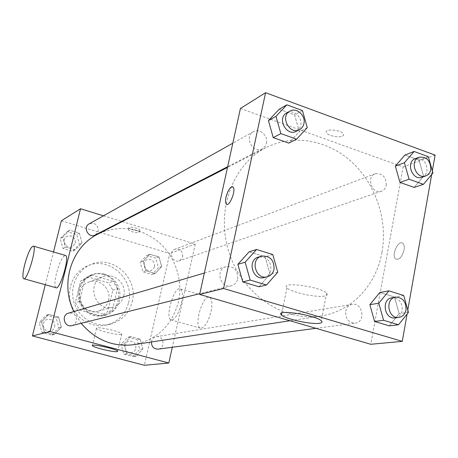 <?xml version="1.0" encoding="UTF-8"?>
<svg xmlns="http://www.w3.org/2000/svg" width="458" height="458" viewBox="0 0 458 458"><rect width="100%" height="100%" fill="white"/><g stroke="black" fill="none" stroke-linecap="round" stroke-linejoin="round"><path stroke-width="0.34" stroke-dasharray="2.29 1.72" d="M123.746 295.839C127.021 284.057 114.231 271.989 103.25 276.638C85.365 282.443 95.235 312.883 113.12 307.089C118.651 305.349 122.194 301.599 123.746 295.839M108.506 300.385C111.678 289.107 99.397 277.588 88.835 282.054C71.648 287.641 81.077 316.724 98.275 311.165C103.594 309.488 107 305.898 108.506 300.385M100.771 315.888L79.658 310.089L75.393 302.704L80.688 281.017L87.724 276.878L108.643 282.867L112.823 290.154L107.727 311.658L100.771 315.888L105.231 314.743L83.86 308.852L79.658 310.089M87.724 276.878L92.006 275.189L113.178 281.275L108.643 282.867M112.823 290.154L117.414 288.666L112.267 310.45L107.727 311.658M117.414 288.666L113.178 281.275M92.006 275.189L84.885 279.386L80.688 281.017M83.86 308.852L79.537 301.364L84.885 279.386M105.231 314.743L112.267 310.45M103.519 274.542C123.391 279.243 123.774 311.56 103.863 315.671C92.201 317.457 83.917 312.677 79.016 301.324C76.32 289.256 80.224 280.525 90.718 275.126C94.903 273.523 99.168 273.329 103.519 274.542M104.642 274.113C100.279 272.894 95.997 273.088 91.806 274.697C81.278 280.113 77.362 288.872 80.07 300.98C84.982 312.373 93.295 317.171 104.997 315.379C112.599 313.106 117.466 308.051 119.601 300.202C121.341 287.498 116.355 278.802 104.642 274.113M79.537 301.364L75.393 302.704M128.543 302.727C135.053 279.311 108.941 255.69 87.341 265.995C73.595 271.771 66.089 288.946 71.024 303.912C75.81 318.928 91.966 328.432 106.491 325.048C117.998 321.922 125.349 314.48 128.543 302.727M132.196 301.725C138.745 278.075 112.393 254.201 90.598 264.598C76.726 270.426 69.152 287.779 74.144 302.904C78.976 318.075 95.287 327.688 109.943 324.27C121.559 321.115 128.973 313.598 132.196 301.725M62.706 237.198L69.673 230.191L79.326 233.088L82.062 242.946L75.158 249.971L65.46 247.12L62.706 237.198L69.673 230.191L79.326 233.088L82.062 242.946L75.158 249.971L65.46 247.12L62.706 237.198L60.216 238.607L67.126 231.662L76.704 234.525L79.417 244.297L72.564 251.27L62.941 248.448L60.216 238.607M41.546 321.814L48.708 314.4L58.595 317.079L61.378 327.121L54.284 334.558L44.346 331.924L41.546 321.814L48.708 314.4L58.595 317.079L61.378 327.121L54.284 334.558L44.346 331.924L41.546 321.814L39.199 322.501L46.304 315.15L56.111 317.8L58.87 327.756L51.828 335.13L41.97 332.525L39.199 322.501M45.273 284.721L53.5 251.963M61.332 220.79L169.735 253.543L144.35 365.289M143.314 261.134L149.84 254.236L159 256.978L161.674 266.585L155.21 273.506L146.01 270.798L143.314 261.134L149.84 254.236L159 256.978L161.674 266.585L155.21 273.506L146.01 270.798L143.314 261.134L140.205 262.308L146.68 255.461L155.772 258.18L158.428 267.707L152.004 274.571L142.873 271.892L140.205 262.308M124.089 343.906L130.788 336.619L140.159 339.155L142.879 348.933L136.244 356.244L126.826 353.753L124.089 343.906L130.788 336.619L140.159 339.155L142.879 348.933L136.244 356.244L126.826 353.753L124.089 343.906L121.089 344.387L127.742 337.157L137.045 339.67L139.742 349.368L133.146 356.616L123.803 354.143L121.089 344.387M122.229 221.586L195.257 244.074L169.735 253.543M103.485 215.81L121.61 221.391M139.581 230.529L139.879 230.105C139.85 228.399 128.337 225.937 128.898 227.752C128.864 229.155 137.915 231.508 139.581 230.529M133.679 344.691C157.22 339.773 172.145 325.455 178.448 301.753C183.234 280.176 175.214 256.205 158.411 241.876C139.501 227.179 119.309 224.597 97.829 234.135M73.853 311.577L81.163 323.285M195.257 244.074L172.311 347.261M71.889 325.604C74.23 324.922 75.736 323.382 76.412 320.984C76.652 315.327 74.019 312.717 68.528 313.152M95.264 234.983L98.247 231.147C98.144 224.826 95.127 222.388 89.196 223.83M182.719 256.692C182.782 251.076 180.194 248.591 174.956 249.238C168.086 251.499 172.403 263.464 179.13 260.82L181.437 259.257L182.719 256.692M151.438 341.971L151.546 341.342C152.251 338.777 153.831 337.231 156.287 336.704C163.827 335.164 165.767 348.412 158.102 349.133M55.83 287.676C54.399 286.147 54.617 281.395 56.489 273.426C59.425 262.76 62.317 256.738 65.162 255.358M181.454 303.001C182.977 295.341 182.668 290.664 180.515 288.958C174.63 285.025 164.617 317.549 170.977 319.913C174.853 320.045 178.345 314.406 181.454 303.001M211.046 311.486C212.495 303.883 212.048 299.211 209.712 297.465C203.335 293.406 193.396 325.609 200.249 328.105C204.388 328.323 207.989 322.781 211.046 311.486M121.152 334.414C117.534 335.365 96.712 330.27 96.483 328.369C94.829 325.793 121.324 331.575 121.759 333.893L121.152 334.414M139.123 232.487L139.421 232.063C139.387 230.374 127.874 227.907 128.435 229.71C128.4 231.101 137.457 233.448 139.123 232.487M381.983 252.301C387.829 220.138 375.846 184.219 351.87 162.08C327.888 140.005 293.401 133.639 265.961 147.659C232.532 164.456 215.426 211.024 229.097 252.661C242.459 294.402 283.639 322.071 320.56 316.06C351.595 311.549 376.276 285.025 381.983 252.301M345.721 311.274C346.626 307.41 348.796 305.102 352.236 304.347C362.776 302.16 365.976 322.174 355.231 323.159C348.618 322.758 345.452 318.797 345.721 311.274M266.464 143.177C268.417 135.66 259.457 127.822 253.291 131.704C243.65 136.558 252.976 154.203 262.314 148.821L264.982 146.531L266.464 143.177M386.254 185.181C386.134 176.834 382.453 173.032 375.205 173.771C365.724 176.845 372.171 194.873 381.428 191.192C383.999 190.202 385.607 188.198 386.254 185.181M237.691 278.808C237.874 270.168 233.986 266.109 226.029 266.63C214.968 269.367 220.338 289.032 231.261 285.781C234.639 284.79 236.78 282.466 237.691 278.808M240.421 108.489L403.12 166.975L370.768 344.279M435.1 155.113L403.12 166.975M342.515 136.146L343.603 135.202L343.494 134.005C341.45 129.7 323.657 128.4 326.44 132.723C327.705 135.66 338.937 138.053 342.515 136.146L343.603 135.207L343.494 134.011C341.45 129.706 323.657 128.4 326.44 132.728C327.705 135.665 338.937 138.058 342.515 136.152M249.141 251.808L265.165 256.795L270.037 274.17L258.942 286.771L270.037 274.17L265.165 256.795L249.141 251.808M404.958 155.033L419.03 160.157L423.598 176.267L414.141 187.425L423.598 176.267L419.03 160.157L404.958 155.033M432.341 170.782L431.671 174.584M407.803 310.02L407.093 314.051M279.214 109.256L294.603 114.855L299.349 131.692L288.746 143.108L299.349 131.692L294.603 114.855L279.214 109.256M379.871 292.467L394.481 297.013L399.176 313.627L389.3 325.873L399.176 313.627L394.481 297.013L379.871 292.467M404.048 250.011C404.534 246.936 404.179 244.749 402.971 243.456C398.741 238.939 390.972 255.289 395.58 258.93C399.118 260.259 401.941 257.287 404.048 250.011C404.534 246.936 404.174 244.749 402.966 243.456C398.735 238.939 390.966 255.289 395.575 258.925C399.113 260.259 401.935 257.287 404.042 250.011M232.612 186.715L233.219 187.179C235.962 190.139 230.036 205.917 226.807 204.302M324.676 296.034C316.518 297.889 290.429 292.187 286.971 287.796C279.701 281.189 320.812 286.611 326.617 293.137C327.957 294.54 327.315 295.507 324.676 296.034M395.18 317.892C398.941 317.171 401.294 314.68 402.244 310.438C402.439 302.28 398.998 298.066 391.928 297.792M403.693 295.484L394.481 297.013M408.462 312.345L399.176 313.627M264.146 277.565C267.718 276.512 269.98 274.027 270.924 270.123C271.079 260.865 266.945 256.503 258.524 257.035M272.796 254.562L265.165 256.795M277.754 272.218L270.037 274.17M421.967 177.235C424.658 176.198 426.335 174.08 426.993 170.868C426.822 161.983 422.934 157.907 415.332 158.651M428.339 156.693L419.03 160.157M432.976 173.032L423.598 176.267M296.366 131.257C298.65 130.015 300.105 128.017 300.723 125.263C302.744 117.254 293.257 108.821 286.76 112.914M302.457 110.544L294.603 114.855M307.278 127.633L299.349 131.692M135.82 348.32C136.106 343.609 134.005 341.21 129.517 341.124C122.567 341.971 124.273 353.885 131.183 352.677C133.581 352.231 135.127 350.776 135.82 348.32M130.788 336.619L127.742 337.157M140.159 339.155L137.045 339.67M142.879 348.933L139.742 349.368M136.244 356.244L133.146 356.616M126.826 353.753L123.803 354.143M135.808 348.32C136.095 343.609 133.994 341.21 129.505 341.124C122.555 341.971 124.267 353.885 131.171 352.683C133.576 352.231 135.121 350.782 135.808 348.32M54.731 326.651C54.966 321.401 52.515 318.986 47.38 319.398C40.235 321.19 43.424 333.029 50.495 330.951C52.681 330.31 54.096 328.878 54.731 326.651M48.708 314.4L46.304 315.15M58.595 317.079L56.111 317.8M61.378 327.121L58.87 327.756M54.284 334.558L51.828 335.13M44.346 331.924L41.97 332.525M54.725 326.657C54.96 321.407 52.504 318.986 47.369 319.403C40.23 321.195 43.413 333.029 50.483 330.951C52.676 330.315 54.09 328.884 54.725 326.657M154.592 266.573C154.672 261.335 152.245 259.033 147.321 259.652C140.852 261.781 144.871 272.916 151.209 270.432L153.378 268.966L154.592 266.573M149.84 254.236L146.68 255.461M159 256.978L155.772 258.18M161.674 266.585L158.428 267.707M155.21 273.506L152.004 274.571M146.01 270.798L142.873 271.892M154.586 266.573C154.661 261.341 152.233 259.033 147.31 259.657C140.846 261.787 144.865 272.916 151.197 270.432L153.373 268.972L154.586 266.573M75.381 243.101C75.301 237.227 72.484 234.971 66.925 236.339C60.565 239.568 66.387 250.217 72.576 246.685L75.381 243.101C75.289 237.227 72.473 234.977 66.914 236.345C60.553 239.574 66.381 250.217 72.57 246.69L75.37 243.106M69.673 230.191L67.126 231.662M79.326 233.088L76.704 234.525M82.062 242.946L79.417 244.297M75.158 249.971L72.564 251.27M65.46 247.12L62.941 248.448M98.275 311.165L113.12 307.089M88.835 282.054L103.25 276.638M91.806 274.697L90.718 275.126M104.997 315.379L103.863 315.671M90.936 275.579L86.665 277.256M90.598 264.598L87.341 265.995M109.943 324.27L106.491 325.048M170.977 319.913L200.249 328.105M180.515 288.958L209.712 297.465M23.953 278.75L23.598 278.653M96.483 328.369L92.424 345.384M121.759 333.893L117.723 351.2M139.421 232.063L139.879 230.105M128.435 229.71L128.898 227.752M265.961 147.659L227.5 167.445M320.56 316.06L289.977 320.743M316.003 328.323L355.231 323.159M156.287 336.704L352.236 304.347M253.291 131.704L232.813 143.199M262.314 148.821L227.66 166.695M375.205 173.771L174.956 249.238M381.428 191.192L179.13 260.82M226.029 266.63L204.354 273.031M231.261 285.781L199.837 293.635M286.971 287.796L281.899 312.957M326.617 293.137L321.27 320.766"/><path stroke-width="0.69" d="M172.311 347.261L168.807 363.017L144.35 365.289L32.415 335.926L45.273 284.721M53.5 251.963L61.332 220.79L80.539 208.745L103.485 215.81M121.61 221.391L122.229 221.586M227.5 167.445L97.829 234.135C71.568 246.816 59.78 283.548 73.853 311.577M81.163 323.285C95.487 340.042 112.994 347.175 133.679 344.691L289.977 320.743M168.807 363.017L50.111 331.535L80.539 208.745M204.354 273.031L68.528 313.152C60.885 315.064 64.332 327.831 71.889 325.604L199.837 293.635M232.813 143.199L89.196 223.83C82.411 227.277 88.663 238.75 95.264 234.983L227.66 166.695M316.003 328.323L158.102 349.133C153.722 349.019 151.501 346.632 151.438 341.971M50.111 331.535L32.415 335.926M117.133 351.641C113.555 352.385 92.642 347.324 92.361 345.641C90.638 343.323 117.225 349.145 117.723 351.2L117.133 351.641M65.162 255.358L65.643 255.501C69.885 257.339 59.609 291.019 55.83 287.676L23.953 278.75M24.743 264.392C28.121 252.495 31.035 246.41 33.491 246.135C37.15 247.807 26.787 281.853 23.598 278.653C22.402 277.176 22.785 272.424 24.743 264.392M407.093 314.051L402.279 341.359L370.768 344.279L199.659 294.431L240.421 108.489L265.577 92.711L435.1 155.113L432.341 170.782M266.527 285.002L258.942 286.771L242.786 281.928L237.862 264.34L249.141 251.808L237.862 264.34L245.156 262.211L256.566 249.49L272.796 254.562L277.754 272.218L266.527 285.002L250.16 280.067L245.156 262.211M423.432 184.339L414.141 187.425L399.96 182.416L395.346 166.128L404.958 155.033L395.346 166.128L404.408 162.716L414.112 151.472L428.339 156.693L432.976 173.032L423.432 184.339L409.091 179.238L404.408 162.716M402.279 341.359L223.567 288.506L265.577 92.711M431.671 174.584L407.803 310.02M296.555 139.198L288.746 143.108L273.226 137.623L268.44 120.603L279.214 109.256L268.44 120.603L275.985 116.326L286.874 104.83L302.457 110.544L307.278 127.633L296.555 139.198L280.846 133.61L275.985 116.326M398.494 324.774L389.3 325.873L374.575 321.459L369.841 304.662L379.871 292.467L369.841 304.662L378.783 303.236L388.916 290.864L403.693 295.484L408.462 312.345L398.494 324.774L383.598 320.285L378.783 303.236M223.567 288.506L199.659 294.431M319.403 323.279C311.285 324.699 285.059 318.945 281.493 314.967C274.056 308.927 315.31 314.841 321.27 320.766C322.65 322.043 322.026 322.879 319.403 323.279M226.807 204.302L226.235 203.89C225.41 202.682 225.33 200.444 226.006 197.163C228.261 189.423 230.666 186.097 233.214 187.179C236.236 190.574 228.937 207.961 226.229 203.884C225.405 202.682 225.33 200.438 226 197.163C227.838 190.494 230.036 187.013 232.612 186.715M395.638 297.179L391.928 297.792C380.999 299.068 384.336 319.839 395.18 317.892L398.912 317.4C402.691 316.673 405.055 314.171 406.006 309.9C406.2 301.696 402.742 297.46 395.638 297.179C384.657 298.461 388.023 319.352 398.912 317.4M388.916 290.864L379.871 292.467M389.3 325.873L374.575 321.459L369.841 304.662M383.598 320.285L374.575 321.459M261.57 256.131L258.524 257.035C246.822 259.921 252.593 281.012 264.146 277.565L267.232 276.798C270.821 275.733 273.094 273.237 274.044 269.304C274.193 259.995 270.037 255.604 261.57 256.131C249.81 259.033 255.621 280.262 267.232 276.798M256.566 249.49L249.141 251.808M258.942 286.771L242.786 281.928L237.862 264.34M250.16 280.067L242.786 281.928M419.076 157.237L415.332 158.651C405.404 161.857 412.274 181.105 421.967 177.235L425.745 175.935C428.453 174.893 430.136 172.758 430.795 169.534C430.617 160.598 426.713 156.499 419.076 157.237C409.108 160.46 416.019 179.817 425.745 175.935M414.112 151.472L404.958 155.033M414.141 187.425L399.96 182.416L395.346 166.128M409.091 179.238L399.96 182.416M289.891 111.151L286.76 112.914C276.598 118.021 286.531 136.936 296.366 131.257L299.555 129.614C301.851 128.366 303.31 126.356 303.929 123.586C305.961 115.531 296.423 107.04 289.891 111.151C279.683 116.28 289.674 135.316 299.555 129.614M286.874 104.83L279.214 109.256M288.746 143.108L273.226 137.623L268.44 120.603M280.846 133.61L273.226 137.623M65.643 255.501L33.491 246.135M281.899 312.957L281.493 314.967"/></g></svg>
